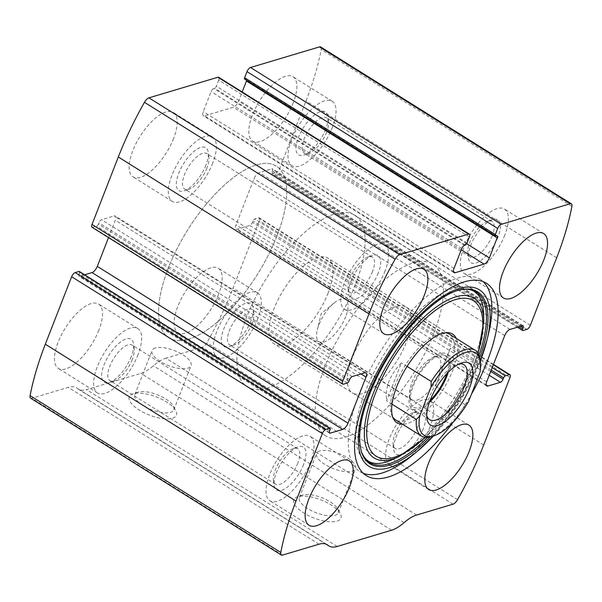 <?xml version="1.0" encoding="UTF-8"?>
<svg xmlns="http://www.w3.org/2000/svg" width="602" height="602" viewBox="0 0 602 602"><rect width="100%" height="100%" fill="white"/><g stroke="black" fill="none" stroke-linecap="round" stroke-linejoin="round"><path stroke-width="0.45" stroke-dasharray="3.01 2.26" d="M526.825 329.407L276.137 172.556A4.048 1.655 122 0 0 279.667 168.425L305.982 100.94A192.347 78.538 122 0 0 321.205 49.522A6.073 2.483 122 0 0 320.685 46.971M416.599 515.049L165.911 358.198L202.37 347.309A6.073 2.483 122 0 0 206.847 342.839A192.347 78.538 122 0 0 232.989 288.155L259.296 220.671A4.048 1.655 122 0 0 259.274 217.886A4.048 1.655 122 0 0 258.484 217.841L254.676 218.977A2.024 0.828 122 0 0 252.908 221.039L252.396 222.349A3.04 1.242 122 0 1 249.747 225.449L237.233 229.189A6.073 2.483 122 0 1 236.052 229.114A6.073 2.483 122 0 1 236.007 224.937L253.999 178.786A6.073 2.483 122 0 1 259.304 172.586L271.811 168.846A3.04 1.242 122 0 1 272.405 168.884A3.04 1.242 122 0 1 272.428 170.976L271.916 172.277A2.024 0.828 122 0 0 271.931 173.669A2.024 0.828 122 0 0 272.33 173.7L276.137 172.556M30.619 398.178A6.073 2.483 122 0 0 31.808 398.253L68.274 387.364A42.516 17.36 122 0 1 76.567 387.891A42.516 17.36 122 0 1 77.387 388.486A42.516 17.36 122 0 0 78.207 389.088A42.516 17.36 122 0 0 86.5 389.614L140.891 373.368A42.516 17.36 122 0 0 153.397 365.783A42.516 17.36 122 0 1 165.911 358.198M133.283 393.746A25.307 9.73 21.3 0 0 132.899 393.866A25.307 9.73 21.3 0 0 149.334 415.064A25.307 9.73 21.3 0 0 175.776 410.587A25.307 9.73 21.3 0 0 156.738 397.072A25.307 9.73 21.3 0 0 133.283 393.746M297.802 496.68A25.307 9.73 21.3 0 0 297.418 496.8A25.307 9.73 21.3 0 0 313.853 517.991A25.307 9.73 21.3 0 0 340.296 513.514A25.307 9.73 21.3 0 0 321.257 499.999A25.307 9.73 21.3 0 0 297.802 496.68M453.193 422.145A113.387 46.301 122 0 0 471.471 394.152M293.227 102.829A37.964 15.502 -58 0 1 252.697 141.101A37.964 15.502 -58 0 1 259.688 100.7A37.964 15.502 -58 0 1 292.971 76.732A37.964 15.502 -58 0 1 293.227 102.829M218.541 294.393A37.964 15.502 -58 0 1 178.004 332.673A37.964 15.502 -58 0 1 185.002 292.263A37.964 15.502 -58 0 1 218.278 268.304A37.964 15.502 -58 0 1 218.541 294.393M173.564 138.573A37.964 15.502 -58 0 1 133.027 176.845A37.964 15.502 -58 0 1 140.025 136.443A37.964 15.502 -58 0 1 173.301 112.476A37.964 15.502 -58 0 1 173.564 138.573M98.871 330.137A37.964 15.502 -58 0 1 58.341 368.416A37.964 15.502 -58 0 1 65.332 328.007A37.964 15.502 -58 0 1 98.608 304.048A37.964 15.502 -58 0 1 98.871 330.137M330.084 429.723L79.389 272.872A2.024 0.828 122 0 0 79.374 271.479M79.389 272.872L78.877 274.173A3.04 1.242 122 0 0 78.9 276.265A3.04 1.242 122 0 0 79.494 276.303L84.626 274.768M108.526 237.579L115.298 220.212A6.073 2.483 122 0 0 115.253 216.043A6.073 2.483 122 0 0 114.071 215.967L101.557 219.7A3.04 1.242 122 0 0 98.909 222.8L98.397 224.11A2.024 0.828 122 0 1 96.636 226.171L92.828 227.308A4.048 1.655 122 0 1 92.038 227.263M469.409 236.925L218.714 80.074A4.048 1.655 122 0 0 218.684 77.289M218.714 80.074L216.336 86.169A2.024 0.828 122 0 1 214.575 88.238L213.755 88.479A3.04 1.242 122 0 0 211.106 91.579L203.295 111.611A6.073 2.483 122 0 0 203.341 115.78A6.073 2.483 122 0 0 204.522 115.855L233.35 107.246A6.073 2.483 122 0 0 238.655 101.046L242.185 91.993M246.662 80.382A3.04 1.242 122 0 0 246.444 78.93A3.04 1.242 122 0 0 245.849 78.892L245.037 79.14A2.024 0.828 122 0 1 244.638 79.11M302.663 495.032A20.927 8.044 21.3 0 0 302.347 495.13A20.927 8.044 21.3 0 0 299.36 497.561A20.927 8.044 21.3 0 0 315.93 512.656A20.927 8.044 21.3 0 0 338.347 512.761A20.927 8.044 21.3 0 0 337.797 508.953A20.927 8.044 21.3 0 0 322.055 497.779A20.927 8.044 21.3 0 0 302.663 495.032M319.865 450.906A20.927 8.044 21.3 0 0 316.562 453.434A20.927 8.044 21.3 0 0 333.132 468.529A20.927 8.044 21.3 0 0 355.549 468.642A20.927 8.044 21.3 0 0 343.328 455.466A20.927 8.044 21.3 0 0 319.865 450.906M138.144 392.098A20.927 8.044 21.3 0 0 137.828 392.195A20.927 8.044 21.3 0 0 134.84 394.626A20.927 8.044 21.3 0 0 151.411 409.721A20.927 8.044 21.3 0 0 173.835 409.827A20.927 8.044 21.3 0 0 173.278 406.019A20.927 8.044 21.3 0 0 157.536 394.844A20.927 8.044 21.3 0 0 138.144 392.098M155.346 347.971A20.927 8.044 21.3 0 0 152.043 350.507A20.927 8.044 21.3 0 0 168.613 365.602A20.927 8.044 21.3 0 0 191.037 365.707A20.927 8.044 21.3 0 0 178.809 352.531A20.927 8.044 21.3 0 0 155.346 347.971M310.399 462.479A37.964 15.502 -58 0 1 269.862 500.759A37.964 15.502 -58 0 1 276.86 460.349A37.964 15.502 -58 0 1 310.135 436.39A37.964 15.502 -58 0 1 310.399 462.479M303.596 464.511A25.307 10.332 -58 0 1 286.469 487.786A25.307 10.332 -58 0 1 274.076 485.31A25.307 10.332 -58 0 1 281.239 463.088A25.307 10.332 -58 0 1 298.088 446.932A25.307 10.332 -58 0 1 303.596 464.511M297.847 463.096A20.927 8.541 -58 0 1 275.505 484.189A20.927 8.541 -58 0 1 273.436 480.291A20.927 8.541 -58 0 1 279.358 461.922A20.927 8.541 -58 0 1 293.294 448.558A20.927 8.541 -58 0 1 297.704 448.708A20.927 8.541 -58 0 1 297.847 463.096M132.282 359.499A20.927 8.541 -58 0 1 114.35 380.757A20.927 8.541 -58 0 1 109.94 380.599A20.927 8.541 -58 0 1 113.793 358.325A20.927 8.541 -58 0 1 132.139 345.119A20.927 8.541 -58 0 1 134.201 349.025A20.927 8.541 -58 0 1 132.282 359.499M131.244 356.677A25.307 10.332 -58 0 1 109.556 382.383A25.307 10.332 -58 0 1 108.887 355.255A25.307 10.332 -58 0 1 133.569 343.998A25.307 10.332 -58 0 1 131.244 356.677M138.046 354.646A37.964 15.502 -58 0 1 97.509 392.925A37.964 15.502 -58 0 1 104.507 352.516A37.964 15.502 -58 0 1 137.783 328.557A37.964 15.502 -58 0 1 138.046 354.646M385.084 270.915A37.964 15.502 -58 0 1 344.555 309.187A37.964 15.502 -58 0 1 351.545 268.785A37.964 15.502 -58 0 1 384.821 244.818A37.964 15.502 -58 0 1 385.084 270.915M378.289 272.939A25.307 10.332 -58 0 1 361.162 296.214A25.307 10.332 -58 0 1 348.761 293.738A25.307 10.332 -58 0 1 355.925 271.525A25.307 10.332 -58 0 1 372.773 255.361A25.307 10.332 -58 0 1 378.289 272.939M372.54 271.525A20.927 8.541 -58 0 1 350.198 292.625A20.927 8.541 -58 0 1 348.129 288.719A20.927 8.541 -58 0 1 354.051 270.351A20.927 8.541 -58 0 1 367.98 256.986A20.927 8.541 -58 0 1 372.397 257.144A20.927 8.541 -58 0 1 372.54 271.525M206.968 167.935A20.927 8.541 -58 0 1 189.043 189.186A20.927 8.541 -58 0 1 184.626 189.036A20.927 8.541 -58 0 1 188.486 166.762A20.927 8.541 -58 0 1 206.825 153.555A20.927 8.541 -58 0 1 208.894 157.453A20.927 8.541 -58 0 1 206.968 167.935M205.937 165.106A25.307 10.332 -58 0 1 184.25 190.811A25.307 10.332 -58 0 1 183.572 163.691A25.307 10.332 -58 0 1 208.262 152.434A25.307 10.332 -58 0 1 205.937 165.106M212.732 163.074A37.964 15.502 -58 0 1 172.202 201.354A37.964 15.502 -58 0 1 179.193 160.945A37.964 15.502 -58 0 1 212.468 136.985A37.964 15.502 -58 0 1 212.732 163.074M430.061 426.735A37.964 15.502 -58 0 1 389.532 465.015A37.964 15.502 -58 0 1 396.522 424.606A37.964 15.502 -58 0 1 429.798 400.646A37.964 15.502 -58 0 1 430.061 426.735M423.266 428.767A25.307 10.332 -58 0 1 406.139 452.042A25.307 10.332 -58 0 1 393.738 449.566A25.307 10.332 -58 0 1 400.902 427.345A25.307 10.332 -58 0 1 417.75 411.189A25.307 10.332 -58 0 1 423.266 428.767M417.517 427.352A20.927 8.541 -58 0 1 395.175 448.445A20.927 8.541 -58 0 1 393.106 444.547A20.927 8.541 -58 0 1 399.028 426.178A20.927 8.541 -58 0 1 412.957 412.814A20.927 8.541 -58 0 1 417.374 412.964A20.927 8.541 -58 0 1 417.517 427.352M251.952 323.763A20.927 8.541 -58 0 1 234.02 345.014A20.927 8.541 -58 0 1 229.603 344.856A20.927 8.541 -58 0 1 233.463 322.589A20.927 8.541 -58 0 1 251.802 309.375A20.927 8.541 -58 0 1 253.871 313.281A20.927 8.541 -58 0 1 251.952 323.763M250.914 320.934A25.307 10.332 -58 0 1 229.227 346.639A25.307 10.332 -58 0 1 228.549 319.512A25.307 10.332 -58 0 1 253.239 308.262A25.307 10.332 -58 0 1 250.914 320.934M257.709 318.902A37.964 15.502 -58 0 1 217.179 357.182A37.964 15.502 -58 0 1 224.17 316.772A37.964 15.502 -58 0 1 257.445 292.813A37.964 15.502 -58 0 1 257.709 318.902M504.754 235.171A37.964 15.502 -58 0 1 464.217 273.443A37.964 15.502 -58 0 1 471.216 233.042A37.964 15.502 -58 0 1 504.491 209.075A37.964 15.502 -58 0 1 504.754 235.171M497.952 237.203A25.307 10.332 -58 0 1 480.832 260.47A25.307 10.332 -58 0 1 468.431 258.002A25.307 10.332 -58 0 1 475.595 235.781A25.307 10.332 -58 0 1 492.444 219.617A25.307 10.332 -58 0 1 497.952 237.203M492.203 235.781A20.927 8.541 -58 0 1 469.861 256.881A20.927 8.541 -58 0 1 467.799 252.975A20.927 8.541 -58 0 1 473.721 234.607A20.927 8.541 -58 0 1 487.65 221.243A20.927 8.541 -58 0 1 492.06 221.401A20.927 8.541 -58 0 1 492.203 235.781M326.638 132.192A20.927 8.541 -58 0 1 308.706 153.442A20.927 8.541 -58 0 1 304.296 153.292A20.927 8.541 -58 0 1 308.149 131.018A20.927 8.541 -58 0 1 326.495 117.811A20.927 8.541 -58 0 1 328.564 121.709A20.927 8.541 -58 0 1 326.638 132.192M325.599 129.362A25.307 10.332 -58 0 1 303.912 155.068A25.307 10.332 -58 0 1 303.242 127.948A25.307 10.332 -58 0 1 327.924 116.69A25.307 10.332 -58 0 1 325.599 129.362M332.402 127.338A37.964 15.502 -58 0 1 291.865 165.61A37.964 15.502 -58 0 1 298.863 125.208A37.964 15.502 -58 0 1 332.138 101.241A37.964 15.502 -58 0 1 332.402 127.338M488.508 333.756A113.387 46.301 -58 0 1 480.998 357.31A113.387 46.301 -58 0 1 412.468 455.3M363.269 473.277A113.387 46.301 -58 0 1 359.943 471.622A113.387 46.301 -58 0 1 380.833 350.943A113.387 46.301 -58 0 1 480.223 279.381A113.387 46.301 -58 0 1 483.158 281.646M473.962 359.01A101.091 41.275 -58 0 1 392.933 459.409A101.091 41.275 -58 0 1 358.137 414.567A101.091 41.275 -58 0 1 428.12 302.716A101.091 41.275 -58 0 1 483.662 314.394A101.091 41.275 -58 0 1 473.962 359.01M456.278 338.444A52.374 21.386 -58 0 1 452.922 370.042A52.374 21.386 -58 0 1 402.587 424.267M406.192 307.103L449.28 334.065A50.621 20.671 -58 0 1 449.626 368.853A50.621 20.671 -58 0 1 395.582 419.887L352.494 392.925A50.621 20.671 -58 0 1 361.817 339.054A50.621 20.671 -58 0 1 406.192 307.103A50.621 20.671 -58 0 1 406.538 341.891A50.621 20.671 -58 0 1 352.494 392.925M392.67 416.908A50.621 20.671 -58 0 1 391.97 415.598A50.621 20.671 -58 0 1 404.905 366.008A50.621 20.671 -58 0 1 443.84 332.688A50.621 20.671 -58 0 1 445.329 332.748M277.055 235.736A101.234 41.335 -58 0 1 168.959 337.805A101.234 41.335 -58 0 1 187.613 230.062A101.234 41.335 -58 0 1 276.356 166.16A101.234 41.335 -58 0 1 277.055 235.736A101.234 41.335 -58 0 1 168.959 337.805A101.234 41.335 -58 0 1 187.613 230.062A101.234 41.335 -58 0 1 276.356 166.16A101.234 41.335 -58 0 1 277.055 235.736M433.733 333.771A101.234 41.335 -58 0 1 325.644 435.84A101.234 41.335 -58 0 1 344.299 328.09A101.234 41.335 -58 0 1 433.041 264.195A101.234 41.335 -58 0 1 433.733 333.771M480.133 359.672A50.621 20.671 -58 0 1 480.163 366.859L479.997 372.277M468.657 401.361L465.361 404.815A50.621 20.671 -58 0 1 432.108 436.435M328.195 292.873A50.621 20.671 -58 0 1 274.151 343.915A50.621 20.671 -58 0 1 283.474 290.036A50.621 20.671 -58 0 1 327.849 258.085A50.621 20.671 -58 0 1 328.195 292.873M465.361 404.815L435.592 386.191L443.448 364.985L450.386 348.234L480.163 366.859M391.97 404.145L386.634 400.812L401.436 362.855C389.908 374.707 384.971 387.364 386.634 400.812M407.095 366.4L401.436 362.855M355.391 284.754A101.234 41.335 -58 0 1 247.302 386.823A101.234 41.335 -58 0 1 265.956 279.072A101.234 41.335 -58 0 1 354.698 215.177A101.234 41.335 -58 0 1 355.391 284.754M435.592 386.191L450.386 348.234M426.765 415.689A32.395 13.229 -58 0 1 426.329 413.589A32.395 13.229 -58 0 1 435.502 385.152A32.395 13.229 -58 0 1 457.068 364.466A32.395 13.229 -58 0 1 459.138 363.947M429.392 402.354A32.395 13.229 -58 0 1 412.295 408.848A32.395 13.229 -58 0 1 418.27 374.369A32.395 13.229 -58 0 1 446.661 353.923A32.395 13.229 -58 0 1 448.302 372.134M430.121 400.353A30.371 12.401 -58 0 1 410.368 401.474A30.371 12.401 -58 0 1 418.969 374.805A30.371 12.401 -58 0 1 439.189 355.413A30.371 12.401 -58 0 1 446.819 373.661M438.61 374.737A24.893 10.166 -58 0 1 412.039 399.833A24.893 10.166 -58 0 1 409.578 395.19A24.893 10.166 -58 0 1 416.622 373.338A24.893 10.166 -58 0 1 433.192 357.453A24.893 10.166 -58 0 1 438.437 357.633A24.893 10.166 -58 0 1 438.61 374.737M345.706 316.614A24.893 10.166 -58 0 1 319.135 341.703A24.893 10.166 -58 0 1 317.314 329.768A24.893 10.166 -58 0 1 318.962 324.598A24.893 10.166 -58 0 1 334.005 303.092A24.893 10.166 -58 0 1 345.54 299.51A24.893 10.166 -58 0 1 345.706 316.614M556.677 257.791L305.982 100.94M530.362 325.276L279.667 168.425M483.684 445.006L232.989 288.155M457.543 499.69L206.847 342.839M509.992 377.522L259.296 220.671M571.9 206.373L321.205 49.522M282.504 555.104L31.808 398.253M318.962 544.216L68.274 387.364M326.359 544.261L77.387 388.486M337.195 546.466L86.5 389.614M391.586 530.219L140.891 373.368M404.092 522.634L153.397 365.783M453.065 504.16L202.37 347.309M493.331 364.774L258.484 217.841M492.233 367.604L254.676 218.977M491.24 370.155L252.908 221.039M490.728 371.464L252.396 222.349M489.238 375.287L249.747 225.449M486.16 384.926L237.233 229.189M486.702 381.788L236.007 224.937M504.694 335.638L253.999 178.786M509.999 329.437L259.304 172.586M522.506 325.697L271.811 168.846M520.625 326.261L272.428 170.976M518.864 326.788L271.916 172.277M523.018 330.543L272.33 173.7M495.724 235.992L245.037 79.14M496.545 235.743L245.849 78.892M466.685 243.72L238.655 101.046M461.252 249.838L233.35 107.246M453.449 271.6L204.522 115.855M453.991 268.454L203.295 111.611M461.802 248.43L211.106 91.579M464.451 245.33L213.755 88.479M465.263 245.089L214.575 88.238M467.032 243.02L216.336 86.169M329.572 431.024L78.877 274.173M329.302 432.597L79.494 276.303M360.997 373.94L115.298 220.212M364.767 372.811L114.071 215.967M352.253 376.551L101.557 219.7M349.604 379.651L98.909 222.8M349.092 380.961L98.397 224.11M347.324 383.022L96.636 226.171M343.516 384.159L92.828 227.308M480.306 361.027A104.108 42.509 -58 0 1 480.163 361.388A104.108 42.509 -58 0 1 433.395 435.991L460.146 400.849L480.306 361.034M479.764 357.565A101.437 41.418 -58 0 1 478.266 361.531A101.437 41.418 -58 0 1 430.054 437.022M361.636 452.486A101.437 41.418 -58 0 1 388.651 355.85A101.437 41.418 -58 0 1 463.736 289.276M479.011 355.142A100.557 41.056 -58 0 1 476.822 361.065A100.557 41.056 -58 0 1 427.548 437.406M361.674 452.591L361.463 451.959A100.557 41.056 -58 0 1 361.238 451.334A100.557 41.056 -58 0 1 387.981 355.421A100.557 41.056 -58 0 1 462.539 289.427A100.557 41.056 -58 0 1 463.201 289.351L463.864 289.261M483.767 321.235A94.303 38.505 -58 0 1 474.722 362.848A94.303 38.505 -58 0 1 399.134 456.512M477.845 352.915A91.707 37.444 -58 0 1 474.052 363.728A91.707 37.444 -58 0 1 425.027 437.33M327.262 544.742L76.567 387.891M325.968 544.103L78.207 389.088M493.474 364.421L259.274 217.886M486.747 385.957L236.052 229.114M523.1 325.735L272.405 168.884M517.374 327.232L271.931 173.669M497.139 235.781L246.444 78.93M454.036 272.631L203.341 115.78M329.595 433.116L78.9 276.265M365.948 372.886L115.253 216.043M302.347 495.13L297.418 496.8M337.797 508.953L340.296 513.514M338.347 512.761L355.549 468.642M299.36 497.561L316.562 453.434M137.828 392.195L132.899 393.866M173.278 406.019L175.776 410.587M173.835 409.827L191.037 365.707M134.84 394.626L152.043 350.507M349.303 460.899L310.135 436.39M309.029 525.268L269.862 500.759M273.436 480.291L274.076 485.31M293.294 448.558L298.088 446.932M297.704 448.708L132.139 345.119M275.505 484.189L109.94 380.599M134.201 349.025L133.569 343.998M114.35 380.757L109.556 382.383M137.783 328.557L98.608 304.048M97.509 392.925L58.341 368.416M423.996 269.327L384.821 244.818M383.722 333.696L344.555 309.187M348.129 288.719L348.761 293.738M367.98 256.986L372.773 255.361M372.397 257.144L206.825 153.555M350.198 292.625L184.626 189.036M208.894 157.453L208.262 152.434M189.043 189.186L184.25 190.811M212.468 136.985L173.301 112.476M172.202 201.354L133.027 176.845M468.973 425.155L429.798 400.646M428.699 489.524L389.532 465.015M393.106 444.547L393.738 449.566M412.957 412.814L417.75 411.189M417.374 412.964L251.802 309.375M395.175 448.445L229.603 344.856M253.871 313.281L253.239 308.262M234.02 345.014L229.227 346.639M257.445 292.813L218.278 268.304M217.179 357.182L178.004 332.673M543.659 233.584L504.491 209.075M503.392 297.952L464.217 273.443M467.799 252.975L468.431 258.002M487.65 221.243L492.444 219.617M492.06 221.401L326.495 117.811M469.861 256.881L304.296 153.292M328.564 121.709L327.924 116.69M308.706 153.442L303.912 155.068M332.138 101.241L292.971 76.732M291.865 165.61L252.697 141.101M486.484 283.301L480.223 279.381M366.204 475.55L359.943 471.622M425.644 437.398L453.712 403.325L474.692 363.239L478.176 353.434M391.97 415.598L393.264 418.405M443.84 332.688L446.932 332.62M433.041 264.195L354.698 215.177M325.644 435.84L247.302 386.823M449.28 334.065L327.849 258.085M395.582 419.887L274.151 343.915M426.329 413.589L426.916 418.232M457.068 364.466L461.493 362.968M463.901 364.707L446.661 353.923M429.535 419.632L412.295 408.848M409.578 395.19L410.368 401.474M433.192 357.453L439.189 355.413M438.437 357.633L345.54 299.51M412.039 399.833L319.135 341.703M334.005 303.092L321.22 313.65L317.314 329.768"/><path stroke-width="0.9" d="M497.154 237.873L489.351 257.897A6.073 2.483 122 0 1 484.046 264.097L455.217 272.706A6.073 2.483 122 0 1 454.036 272.631A6.073 2.483 122 0 1 453.991 268.454L461.802 248.43A3.04 1.242 122 0 1 464.451 245.33L465.263 245.089A2.024 0.828 122 0 0 467.032 243.02L469.409 236.925A4.048 1.655 122 0 0 469.379 234.14A4.048 1.655 122 0 0 468.589 234.095L399.63 254.691A6.073 2.483 122 0 0 395.153 259.161A192.347 78.538 122 0 0 369.011 313.845L342.704 381.329A4.048 1.655 122 0 0 342.726 384.114A4.048 1.655 122 0 0 343.516 384.159L347.324 383.022A2.024 0.828 122 0 0 349.092 380.961L349.604 379.651A3.04 1.242 122 0 1 352.253 376.551L364.767 372.811A6.073 2.483 122 0 1 365.948 372.886A6.073 2.483 122 0 1 365.993 377.063L348.001 423.214A6.073 2.483 122 0 1 342.696 429.414L330.189 433.154A3.04 1.242 122 0 1 329.595 433.116A3.04 1.242 122 0 1 329.572 431.024L330.084 429.723A2.024 0.828 122 0 0 330.069 428.331A2.024 0.828 122 0 0 329.67 428.3L325.863 429.444A4.048 1.655 122 0 0 322.333 433.575L296.018 501.06A192.347 78.538 122 0 0 280.795 552.478A6.073 2.483 122 0 0 281.315 555.029A6.073 2.483 122 0 0 282.504 555.104L318.962 544.216A42.516 17.36 122 0 1 327.262 544.742A42.516 17.36 122 0 1 328.075 545.337A42.516 17.36 122 0 0 328.895 545.939A42.516 17.36 122 0 0 337.195 546.466L391.586 530.219A42.516 17.36 122 0 0 404.092 522.634A42.516 17.36 122 0 1 416.599 515.049L453.065 504.16A6.073 2.483 122 0 0 457.543 499.69A192.347 78.538 122 0 0 483.684 445.006L509.992 377.522A4.048 1.655 122 0 0 509.962 374.737A4.048 1.655 122 0 0 509.172 374.692L505.364 375.829A2.024 0.828 122 0 0 503.603 377.89L503.091 379.2A3.04 1.242 122 0 1 500.443 382.3L487.929 386.032A6.073 2.483 122 0 1 486.747 385.957A6.073 2.483 122 0 1 486.702 381.788L504.694 335.638A6.073 2.483 122 0 1 509.999 329.437L522.506 325.697A3.04 1.242 122 0 1 523.1 325.735A3.04 1.242 122 0 1 523.123 327.827L522.611 329.128A2.024 0.828 122 0 0 522.626 330.521A2.024 0.828 122 0 0 523.018 330.543L526.825 329.407A4.048 1.655 122 0 0 530.362 325.276L556.677 257.791A192.347 78.538 122 0 0 571.9 206.373A6.073 2.483 122 0 0 571.381 203.822A6.073 2.483 122 0 0 570.192 203.747L501.225 224.343A4.048 1.655 122 0 0 497.696 228.474L247.001 71.63L244.623 77.726A2.024 0.828 122 0 0 244.638 79.11L495.333 235.961A2.024 0.828 122 0 0 495.724 235.992L496.545 235.743A3.04 1.242 122 0 1 497.139 235.781A3.04 1.242 122 0 1 497.154 237.873L246.459 81.022A3.04 1.242 122 0 0 246.662 80.382M469.379 234.14L218.684 77.289A4.048 1.655 122 0 0 217.901 77.244L148.935 97.84A6.073 2.483 122 0 0 144.457 102.31A192.347 78.538 122 0 0 118.316 156.994L92.008 224.478A4.048 1.655 122 0 0 92.038 227.263L342.726 384.114M325.863 429.444L75.175 272.593A4.048 1.655 122 0 0 71.638 276.724L45.323 344.209A192.347 78.538 122 0 0 30.1 395.627A6.073 2.483 122 0 0 30.619 398.178L281.315 555.029M571.381 203.822L320.685 46.971A6.073 2.483 122 0 0 319.496 46.896L250.537 67.492A4.048 1.655 122 0 0 247.001 71.63M471.471 394.152A113.387 46.301 122 0 0 487.266 361.23A113.387 46.301 122 0 0 486.484 283.301A113.387 46.301 122 0 0 365.429 397.621A113.387 46.301 122 0 0 366.204 475.55A113.387 46.301 122 0 0 453.193 422.145M543.922 259.673A37.964 15.502 -58 0 1 503.392 297.952A37.964 15.502 -58 0 1 510.383 257.543A37.964 15.502 -58 0 1 543.659 233.584A37.964 15.502 -58 0 1 543.922 259.673M469.236 451.244A37.964 15.502 -58 0 1 428.699 489.524A37.964 15.502 -58 0 1 435.697 449.115A37.964 15.502 -58 0 1 468.973 425.155A37.964 15.502 -58 0 1 469.236 451.244M424.259 295.416A37.964 15.502 -58 0 1 383.722 333.696A37.964 15.502 -58 0 1 390.713 293.287A37.964 15.502 -58 0 1 423.996 269.327A37.964 15.502 -58 0 1 424.259 295.416M349.566 486.988A37.964 15.502 -58 0 1 309.029 525.268A37.964 15.502 -58 0 1 316.027 484.858A37.964 15.502 -58 0 1 349.303 460.899A37.964 15.502 -58 0 1 349.566 486.988M495.333 235.961A2.024 0.828 122 0 1 495.318 234.569L497.696 228.474M75.175 272.593L78.982 271.457A2.024 0.828 122 0 1 79.374 271.479L330.069 428.331M84.626 274.768L92.001 272.563A6.073 2.483 122 0 0 97.306 266.362L108.526 237.579M242.185 91.993L246.459 81.022M480.148 361.441L487.056 339.769A104.108 42.509 -58 0 0 439.949 298.231A104.108 42.509 -58 0 0 359.274 427.172A104.108 42.509 -58 0 0 417.239 451.365L433.402 435.991A104.108 42.509 -58 0 1 417.239 451.365L412.468 455.3A113.387 46.301 -58 0 1 363.269 473.277M483.158 281.646A113.387 46.301 -58 0 1 488.508 333.756L487.056 339.769A104.108 42.509 -58 0 1 480.306 361.027M402.587 424.267A52.374 21.386 -58 0 1 393.264 418.405A52.374 21.386 -58 0 1 406.651 367.1A52.374 21.386 -58 0 1 446.932 332.62A52.374 21.386 -58 0 1 456.278 338.444M434.32 435.682A48.596 19.843 -58 0 1 419.699 415.982L431.04 386.898A48.596 19.843 -58 0 1 461.817 354.089A48.596 19.843 -58 0 1 480.426 361.99A48.596 19.843 -58 0 1 479.997 372.277L468.657 401.361A48.596 19.843 -58 0 1 434.32 435.682L432.108 436.435A50.621 20.671 -58 0 1 421.438 436.059L395.582 419.887A50.621 20.671 -58 0 1 392.67 416.908M445.329 332.748A50.621 20.671 -58 0 1 449.28 334.065L475.128 350.236A50.621 20.671 -58 0 1 480.133 359.672L480.426 361.99M469.432 388.282A36.444 14.884 -58 0 1 444.773 421.791A36.444 14.884 -58 0 1 426.916 418.232A36.444 14.884 -58 0 1 437.233 386.236A36.444 14.884 -58 0 1 461.493 362.968A36.444 14.884 -58 0 1 469.432 388.282M431.04 386.898L431.205 381.48A50.621 20.671 -58 0 1 475.128 350.236M421.438 436.059A50.621 20.671 -58 0 1 416.403 419.436L419.699 415.982M416.403 419.436L391.97 404.145M431.205 381.48L407.095 366.4M459.138 363.947A32.395 13.229 -58 0 1 463.901 364.707A32.395 13.229 -58 0 1 464.119 386.973A32.395 13.229 -58 0 1 429.535 419.632A32.395 13.229 -58 0 1 426.765 415.689M448.302 372.134A32.395 13.229 -58 0 1 446.887 376.19A32.395 13.229 -58 0 1 429.392 402.354M446.819 373.661A30.371 12.401 -58 0 1 445.796 376.513A30.371 12.401 -58 0 1 430.121 400.353M399.63 254.691L148.935 97.84M468.589 234.095L217.901 77.244M296.018 501.06L45.323 344.209M322.333 433.575L71.638 276.724M570.192 203.747L319.496 46.896M501.225 224.343L250.537 67.492M395.153 259.161L144.457 102.31M369.011 313.845L118.316 156.994M342.704 381.329L92.008 224.478M280.795 552.478L30.1 395.627M328.075 545.337L326.359 544.261M509.172 374.692L493.331 364.774M505.364 375.829L492.233 367.604M503.603 377.89L491.24 370.155M503.091 379.2L490.728 371.464M500.443 382.3L489.238 375.287M487.929 386.032L486.16 384.926M523.123 327.827L520.625 326.261M522.611 329.128L518.864 326.788M495.318 234.569L244.623 77.726M489.351 257.897L466.685 243.72M484.046 264.097L461.252 249.838M455.217 272.706L453.449 271.6M329.67 428.3L78.982 271.457M330.189 433.154L329.302 432.597M342.696 429.414L92.001 272.563M348.001 423.214L97.306 266.362M365.993 377.063L360.997 373.94M430.054 437.022A101.437 41.418 -58 0 1 361.674 452.591L361.674 452.591A101.437 41.418 -58 0 1 361.636 452.486M463.736 289.276A101.437 41.418 -58 0 1 463.864 289.261L463.864 289.261A101.437 41.418 -58 0 1 479.764 357.565M427.548 437.406A100.557 41.056 -58 0 1 361.463 451.967M463.201 289.351A100.557 41.056 -58 0 1 479.011 355.142M361.238 451.334C365.354 461.576 370.824 462.517 373.353 463.088C378.477 464.225 385.009 462.998 392.933 459.409L399.134 456.512A94.303 38.505 -58 0 1 366.671 414.688A94.303 38.505 -58 0 1 431.958 310.339A94.303 38.505 -58 0 1 483.767 321.235L483.662 314.394C483.429 305.696 481.675 299.292 478.409 295.176L474.526 291.609C471.464 289.607 467.468 288.885 462.539 289.427M425.027 437.33A91.707 37.444 -58 0 1 367.243 424.132A91.707 37.444 -58 0 1 440.702 306.719A91.707 37.444 -58 0 1 477.845 352.915M328.895 545.939L325.968 544.103M509.962 374.737L493.474 364.421M522.626 330.521L517.374 327.232M361.674 452.591C356.384 434.855 361.599 409.533 377.319 376.641C399.066 331.589 440.085 290.954 463.864 289.261M478.176 353.434L483.767 321.235M399.134 456.512L425.644 437.398"/></g></svg>
